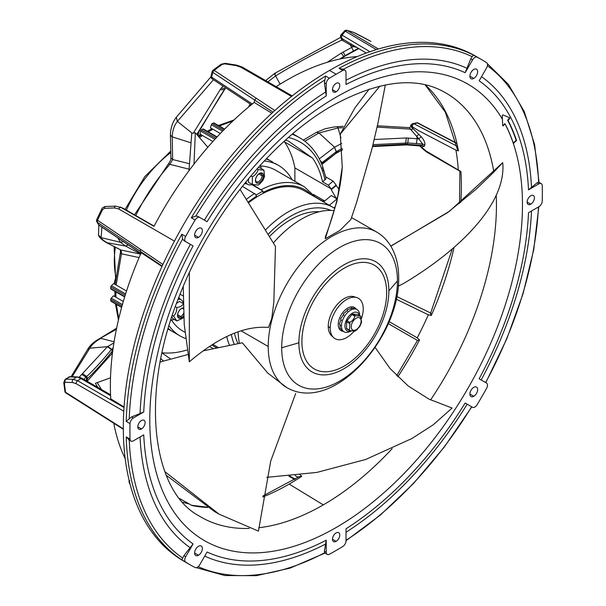 <?xml version="1.0" encoding="UTF-8"?>
<svg xmlns="http://www.w3.org/2000/svg" width="606" height="606" viewBox="0 0 606 606"><rect width="100%" height="100%" fill="white"/><g stroke="black" fill="none" stroke-linecap="round" stroke-linejoin="round"><path stroke-width="0.91" d="M256.361 194.874L255.8 194.549L256.361 196.306L256.361 194.874L262.959 191.064L252.505 184.55M260.315 165.961A92.854 53.608 -60 0 1 275.73 170.271L304.439 186.845A92.854 53.608 -60 0 0 261.307 189.633M266.102 158.961A98.452 56.843 120 0 1 270.753 160.969L273.086 162.31M292.1 179.724A98.452 56.843 120 0 0 278.533 165.423A98.452 56.843 120 0 0 264.193 160.984M278.533 165.423L276.056 163.999A98.452 56.843 120 0 0 274.882 163.347M174.664 332.792L176.452 333.823A98.452 56.843 120 0 0 177.603 334.52L180.08 335.951A98.452 56.843 120 0 0 185.391 338.413M176.452 333.823L172.331 331.444A98.452 56.843 120 0 1 168.271 328.414M183.27 296.016L180.08 294.175M242.355 186.315L255.8 194.549M198.367 136.229A12.832 7.408 -60 0 1 200.586 134.434M184.815 332.217L182.883 331.103A92.854 53.608 -60 0 1 171.43 319.907M169.059 325.748A98.452 56.843 120 0 0 180.08 335.951M324.604 201.078A12.832 7.408 120 0 0 322.4 201.003L322.051 201.056M251.732 184.58L262.398 190.738M311.582 195.011A90.521 52.26 120 0 0 262.959 192.496L262.959 191.064M248.952 202.487A89.355 51.586 -60 0 1 304.341 190.829L333.042 207.404A89.355 51.586 -60 0 0 265.882 229.583M218.304 347.511L214.986 345.594A89.355 51.586 -60 0 1 212.903 344.276M269.784 236.287A81.658 47.147 -60 0 1 319.21 211.767M237.999 343.594A81.658 47.147 -60 0 1 234.454 333.126M114.269 283.934A12.832 7.408 -60 0 1 115.594 278.449L114.148 247.006M267.481 159.045L266.542 158.499A98.452 56.843 -60 0 1 267.481 159.045A98.452 56.843 -60 0 1 268.632 159.742L272.761 162.12M174.331 332.596L170.21 330.217A98.452 56.843 -60 0 1 169.029 329.566A98.452 56.843 -60 0 1 168.097 329.013L169.029 329.566M172.006 331.232L171.998 331.255A98.452 56.843 -60 0 1 168.248 328.49M171.998 331.255L168.097 328.997M266.526 158.522L270.412 160.787A98.452 56.843 -60 0 0 266.155 158.908M238.097 331.77A89.817 51.858 120 0 0 239.4 343.337M334.126 210.638A89.817 51.858 120 0 0 273.495 242.824M379.939 86.082L340.284 134.085L342.254 166.991C340.966 187.163 335.353 210.38 325.422 236.658L325.286 238.703L339.784 230.538L350.866 219.516L356.502 202.737L372.084 148.387L378.015 122.829L385.333 84.923M189.36 272.594L189.322 361.812C218.668 336.913 245.059 325.467 268.488 327.46L271.768 318.4L273.821 302.28L275.488 246.407L240.006 189.314M390.787 246.089L447.433 212.714L476.18 189.155L493.223 172.695L502.715 162.658C506.548 202.215 462.34 248.528 403.687 283.434L398.293 286.183M502.715 162.658L449.455 211.282L390.84 246.18M241.036 330.8L268.231 346.496A89.817 51.858 -60 0 1 307.439 256.103A89.817 51.858 -60 0 1 376.652 232.045C382.568 235.507 387.325 240.271 390.938 246.339C396.15 255.338 398.725 265.867 398.672 277.919C399.915 337.224 333.361 414.337 286.835 387.613L267.791 373.099L242.339 342.799L203.237 350.844M97.816 387.401L95.377 383.31L97.21 382.606L101.422 389.484M187.534 354.631L160.181 361.979M110.504 377.826L97.21 382.606M164.809 471.597L219.039 514.146L258.444 531.129L270.73 461.037L295.713 393.408M219.039 514.146L214.532 511.547L166.249 475.255M266.693 477.354L316.794 472.43L365.66 459.484L411.845 438.547L433.184 424.829L452.129 408.05L429.063 399.165L408.217 385.992L390.135 368.615L375.122 347.465M342.254 166.991L336.981 201.207L325.286 238.703M340.284 134.085L354.972 107.815L369.236 89.059M188.981 170.725L191.754 133.343L195.329 132.805L193.988 164.128M207.828 147.235L195.329 132.805M189.322 361.812L184.216 324.301L183.254 286.418M359.843 315.688L359.29 312.673A12.877 7.439 120 0 0 356.995 309.537A12.877 7.439 120 0 0 347.071 312.991A12.877 7.439 120 0 0 341.451 325.945A12.877 7.439 120 0 0 344.117 331.846A12.877 7.439 120 0 0 347.98 332.262L351.328 330.997M341.451 325.945L340.458 325.377A12.877 7.439 120 0 0 340.466 325.505L339.966 325.225L340.027 328.247L341.367 329.422A12.877 7.439 120 0 0 341.413 329.505L342.314 330.793M342.14 330.702L344.117 331.846M359.6 315.552A10.514 6.068 120 0 0 351.495 313.726A10.514 6.068 120 0 0 344.943 326.028A10.514 6.068 120 0 0 351.071 330.937M347.011 328.96A1.167 0.674 -60 0 1 346.844 328.906A1.167 0.674 -60 0 1 346.602 328.369L346.602 321.771A1.167 0.674 -60 0 1 347.011 320.71L351.957 314.552A1.167 0.674 -60 0 1 352.783 314.075L357.737 314.522A1.167 0.674 -60 0 1 357.904 314.575A1.167 0.674 -60 0 1 358.032 314.696M357.275 329.566L354.677 331.209L349.859 330.603L349.442 330.012L349.859 322.354C352.495 320.877 354.146 318.824 354.805 316.196L354.957 315.681L360.578 316.165L361.57 322.225L359.812 326.543L355.964 330.444M349.859 330.603L346.602 328.369M357.904 314.575L360.964 316.696M360.578 316.165L357.737 314.522M340.458 325.377L339.421 323.968L340.822 320.157L341.314 320.438A12.877 7.439 120 0 1 341.367 320.294L340.617 318.809L343.307 315.022L343.799 315.309A12.877 7.439 120 0 1 343.89 315.173L343.367 313.787L346.935 310.848L347.435 311.128A12.877 7.439 120 0 1 347.541 311.037L347.14 309.893L350.988 308.446L351.488 308.734A12.877 7.439 120 0 1 351.594 308.696L351.185 307.909L355.154 308.59A12.877 7.439 120 0 1 355.245 308.621L355.025 308.401M347.374 310.939L347.14 309.893M351.086 308.507L351.185 307.909M354.071 331.285A23.331 13.468 -60 0 1 333.648 337.64L331.573 335.724A22.702 13.105 -60 0 1 328.24 326.339A22.702 13.105 -60 0 1 337.201 304.53A22.702 13.105 -60 0 1 354.078 296.728L356.79 297.576A23.331 13.468 -60 0 1 363.221 308.954A23.331 13.468 -60 0 1 361.532 318.324M333.648 337.64A23.331 13.468 -60 0 1 330.225 327.998A23.331 13.468 -60 0 1 339.436 305.591A23.331 13.468 -60 0 1 356.79 297.576M343.17 331.293A13.415 7.749 -60 0 1 338.239 324.536A13.415 7.749 -60 0 1 347.723 308.098A13.415 7.749 -60 0 1 356.048 308.992M178.073 299.349A11.317 6.53 -60 0 1 181.103 299.796L179.785 299.031A11.317 6.53 120 0 0 178.376 298.553M174.248 319.423A11.317 6.53 -60 0 1 170.9 319.824M181.103 299.796A11.317 6.53 -60 0 1 183.353 303.644L179.474 301.409L176.528 303.462M172.316 315.484L173.528 316.188C175.732 313.961 176.846 311.098 176.861 307.598L175.346 306.719M176.861 307.598C180.179 306.947 182.398 305.666 183.527 303.742M171.831 316.953L172.808 318.589L176.861 320.93L173.528 316.188M183.747 315.59A5.598 3.235 -60 0 1 181.512 317.673A5.598 3.235 -60 0 1 177.558 315.385A5.598 3.235 -60 0 1 181.512 308.53L181.512 308.53A5.598 3.235 -60 0 1 183.474 307.992M183.815 317.052L182.694 318.264L176.861 320.93M183.648 313.143A4.666 2.697 -60 0 1 180.853 316.529A4.666 2.697 -60 0 1 178.52 316.756A4.666 2.697 -60 0 1 177.573 314.976M181.171 308.742A4.666 2.697 -60 0 1 183.186 308.681A4.666 2.697 -60 0 1 183.504 308.916M245.294 182.648A11.317 6.53 120 0 0 246.415 183.626L247.733 184.383A11.317 6.53 -60 0 1 245.831 181.982M252.194 184.413A11.317 6.53 -60 0 1 247.733 184.383M259.982 165.536A11.317 6.53 -60 0 1 261.3 168.635M256.929 168.93L258.141 169.627L263.921 170.15L259.86 167.809L257.951 167.779M263.921 170.15L264.527 176.535L263.004 180.247M250.854 175.937L252.369 176.816C255.391 175.051 257.315 172.657 258.141 169.627M248.627 178.588L248.316 182.171L252.369 184.512L258.141 185.027M257.997 185.148L259.55 184.179L262.928 180.376M258.679 184.754L259.55 184.179M255.505 180.376A5.598 3.235 -60 0 1 259.466 173.521A5.598 3.235 -60 0 1 263.421 175.808A5.598 3.235 -60 0 1 259.466 182.664A5.598 3.235 -60 0 1 255.505 180.376L255.505 180.376M252.369 184.512L252.369 176.816M259.118 173.733A4.666 2.697 -60 0 1 261.133 173.672A4.666 2.697 -60 0 1 262.103 175.808A4.666 2.697 -60 0 1 260.065 180.497A4.666 2.697 -60 0 1 256.467 181.755A4.666 2.697 -60 0 1 255.52 179.967M170.672 359.047L162.007 352.942M186.762 350.063A125.98 72.735 -60 0 1 162.044 352.783M283.956 141.509L284.403 141.819A125.98 72.735 -60 0 1 294.88 167.885L294.88 181.33M120.488 249.786L120.397 252.513A3.5 1.22 14.8 0 0 121.458 253.778L139.107 257.588M124.684 296.97L110.966 289.047A1.167 0.674 120 0 1 110.724 288.471A136.948 79.068 120 0 1 110.8 286.918A1.167 0.674 120 0 1 111.398 285.721L113.708 283.616L126.556 291.031M123.329 301.493L113.466 295.804L111.239 298.122A1.167 0.674 120 0 0 110.724 299.349A136.948 79.068 120 0 0 110.8 300.811A1.167 0.674 120 0 0 111.042 301.288L121.654 307.416M115.307 329.459L116.382 329.308L99.929 338.512M114.102 341.792L100.922 338.375M99.785 338.595L100.823 338.436C95.498 341.345 91.824 344.594 89.802 348.17L107.467 346.67L79.015 377.364M113.92 342.905L107.467 346.67L111.345 349.51L113.125 348.17M214.206 123.253A1.167 0.674 120 0 0 214.001 122.965A1.167 0.674 120 0 0 213.463 122.995A136.948 79.068 120 0 0 212.161 123.662A1.167 0.674 120 0 0 211.358 124.722L210.456 127.805L220.319 133.502M203.54 129.229A1.167 0.674 120 0 0 203.358 129.017A1.167 0.674 120 0 0 202.737 129.101A136.948 79.068 120 0 0 201.434 129.942A1.167 0.674 120 0 0 200.692 131.055L200.025 134.115L212.873 141.531M285.343 140.259A125.98 72.735 -60 0 1 288.244 140.94L312.529 158.06L284.403 141.819M294.88 167.885L331.247 188.898L328.323 185.163L322.543 181.83L324.96 179.815A3.5 2.409 -12.2 0 0 325.907 177.649L322.589 166.279C317.703 153.379 310.037 143.857 299.591 137.714A132.979 76.78 120 0 0 292.16 134.29M312.529 158.06A125.98 72.735 -60 0 1 322.543 181.83M323.574 201.934L331.255 195.533L336.209 198.389L331.255 189.678L336.216 185.55A132.956 76.765 120 0 0 336.133 185.072L333.149 181.133L325.733 176.854M331.255 189.678L331.247 188.898M431.169 313.385C430.275 313.287 430.321 313.991 431.29 315.491L428.336 314.809L396.271 299.212M389.15 321.619L417.239 337.837A243.498 140.584 120 0 0 428.336 314.809M459.969 171.225L460.916 171.543A243.529 140.6 -60 0 1 460.802 202.374M377.076 127.116L410.376 129.116C412.527 130.002 412.966 129.411 411.709 127.328L421.147 136.638C424.033 140.024 425.253 142.758 424.821 144.834L424.435 146.243L421.503 147.099L425.957 150.939L460.916 171.543M262.981 495.943L299.008 476.695L301.78 476.278A243.529 140.6 -60 0 1 289.176 484.096A243.529 140.6 120 0 0 289.812 483.724A243.529 140.6 120 0 0 301.78 476.278L299.712 474.415M417.239 337.837L419.526 339.928L417.579 340.519M458.265 169.597A243.498 140.584 120 0 0 455.932 150.129L418.087 130.373L411.307 126.169L410.762 125.01L411.83 124.662M425.306 84.885A243.529 140.6 -60 0 1 458.431 150.894L455.932 150.129M344.632 40.163L340.973 38.148L340.527 35.474L342.92 33.019M343.216 39.337L340.686 37.072M369.948 51.715L342.049 35.125A419.996 242.491 -60 0 1 345.352 31.239L376.318 49.631M341.276 37.883L342.049 35.125A2.333 0.568 40.2 0 0 341.117 34.913L344.42 31.035A2.333 0.591 -139.3 0 1 345.352 31.239L347.155 30.459L378.394 49.003M182.724 502.23A243.498 140.584 120 0 0 188.913 503.828L179.732 498.677M207.684 507.464A243.529 140.6 -60 0 1 191.935 505.495L188.913 503.828M326.225 552.248A4.666 2.697 120 0 0 327.195 554.384A4.666 2.697 120 0 0 329.414 554.217A291.622 168.37 120 0 0 336.125 550.468A291.622 168.37 120 0 0 342.829 546.468A4.666 2.697 120 0 0 346.018 540.817L346.018 528.78A272.42 157.287 120 0 0 465.158 403.02L472.528 407.277A4.666 2.697 120 0 0 477.119 404.71A291.622 168.37 120 0 0 486.603 388.287A4.666 2.697 120 0 0 486.527 383.03L479.157 378.773A272.42 157.287 120 0 0 528.5 212.721L538.923 206.699A4.666 2.697 120 0 0 542.226 201.109A291.622 168.37 120 0 0 542.226 185.625A4.666 2.697 120 0 0 541.256 183.61A4.666 2.697 120 0 0 538.923 183.838L528.5 189.86A272.42 157.287 120 0 0 479.157 80.787L486.527 68.016A4.666 2.697 120 0 0 486.603 62.676A291.622 168.37 120 0 0 481.937 59.805L475.339 55.994A291.622 168.37 120 0 0 329.528 70.432A291.622 168.37 120 0 0 139.009 327.422A291.622 168.37 120 0 0 183.716 561.103L190.314 564.913A291.622 168.37 120 0 0 195.132 567.511A4.666 2.697 120 0 0 199.722 564.777L207.093 552.013A272.42 157.287 120 0 0 326.225 540.211L324.407 551.202L326.225 552.248L326.225 540.211M481.937 59.805A291.622 168.37 120 0 0 477.119 57.199A4.666 2.697 120 0 0 472.528 59.933L465.158 72.705A272.42 157.287 120 0 0 346.018 84.499L346.018 72.462A4.666 2.697 120 0 0 345.056 70.326A4.666 2.697 120 0 0 342.829 70.501A291.622 168.37 120 0 0 336.125 74.243A291.622 168.37 120 0 0 329.414 78.242A4.666 2.697 120 0 0 326.225 83.893L324.407 82.848L326.225 95.93L326.225 83.893M465.158 403.02L470.71 406.225M326.225 95.93A272.42 157.287 120 0 0 207.093 221.698L199.722 217.44A4.666 2.697 120 0 0 199.715 217.44A4.666 2.697 120 0 0 195.132 220.001A291.622 168.37 120 0 0 185.648 236.431A4.666 2.697 120 0 0 185.724 241.68L193.094 245.938A272.42 157.287 120 0 0 143.743 411.997L133.32 418.011A4.666 2.697 120 0 0 130.025 423.602A291.622 168.37 120 0 0 130.025 439.092A4.666 2.697 120 0 0 130.987 441.107A4.666 2.697 120 0 0 133.32 440.873L143.743 434.85A272.42 157.287 120 0 0 193.094 543.93L185.724 556.694A4.666 2.697 120 0 0 185.648 562.042A291.622 168.37 120 0 0 190.314 564.913M336.125 532.924A5.159 2.977 -60 0 1 338.701 532.666A5.159 2.977 -60 0 1 339.489 536.802A5.159 2.977 -60 0 1 336.125 541.347A5.159 2.977 -60 0 1 333.542 541.597A5.159 2.977 -60 0 1 332.755 537.469A5.159 2.977 -60 0 1 336.125 532.924M530.788 195.761A5.159 2.977 -60 0 1 533.363 195.503A5.159 2.977 -60 0 1 534.151 199.639A5.159 2.977 -60 0 1 530.788 204.177A5.159 2.977 -60 0 1 528.205 204.434A5.159 2.977 -60 0 1 527.417 200.306A5.159 2.977 -60 0 1 530.788 195.761M336.125 83.37A5.159 2.977 -60 0 1 338.701 83.113A5.159 2.977 -60 0 1 339.489 87.249A5.159 2.977 -60 0 1 336.125 91.786A5.159 2.977 -60 0 1 333.542 92.044A5.159 2.977 -60 0 1 332.755 87.915A5.159 2.977 -60 0 1 336.125 83.37M141.463 420.534A5.159 2.977 -60 0 1 144.039 420.276A5.159 2.977 -60 0 1 144.826 424.412A5.159 2.977 -60 0 1 141.463 428.957A5.159 2.977 -60 0 1 138.88 429.207A5.159 2.977 -60 0 1 138.092 425.079A5.159 2.977 -60 0 1 141.463 420.534M473.771 387.355A5.484 3.166 -60 0 1 476.513 387.082A5.484 3.166 -60 0 1 477.354 391.476A5.484 3.166 -60 0 1 473.771 396.301A5.484 3.166 -60 0 1 471.029 396.574A5.484 3.166 -60 0 1 470.188 392.18A5.484 3.166 -60 0 1 473.771 387.355M473.771 69.47A5.484 3.166 -60 0 1 476.513 69.198A5.484 3.166 -60 0 1 477.354 73.591A5.484 3.166 -60 0 1 473.771 78.424A5.484 3.166 -60 0 1 471.029 78.697A5.484 3.166 -60 0 1 470.188 74.303A5.484 3.166 -60 0 1 473.771 69.47M198.48 228.409A5.484 3.166 -60 0 1 201.215 228.136A5.484 3.166 -60 0 1 202.056 232.53A5.484 3.166 -60 0 1 198.48 237.363A5.484 3.166 -60 0 1 195.738 237.635A5.484 3.166 -60 0 1 194.897 233.242A5.484 3.166 -60 0 1 198.48 228.409M198.48 546.294A5.484 3.166 -60 0 1 201.215 546.021A5.484 3.166 -60 0 1 202.056 550.415A5.484 3.166 -60 0 1 198.48 555.247A5.484 3.166 -60 0 1 195.738 555.513A5.484 3.166 -60 0 1 194.897 551.119A5.484 3.166 -60 0 1 198.48 546.294M502.7 125.631L503.495 125.722L502.7 125.631L502.26 115.867A0.697 0.401 -60 0 1 503.078 114.92L509.631 117.723A0.697 0.401 -60 0 1 509.54 118.708L508.048 120.488A268.397 154.962 -60 0 1 516.554 140.494L513.411 143.486A263.724 152.265 120 0 0 505.131 123.957L503.192 125.54L504.722 123.722L505.131 123.957M342.829 70.501L339.012 68.296A291.622 168.37 -60 0 1 473.301 54.994L470.71 58.888L465.158 72.705M339.012 68.296L343.231 69.364M327.195 554.384L324.611 552.808L324.407 551.202M193.094 543.93L183.906 555.649L181.83 559.838A291.622 168.37 -60 0 1 126.207 436.888L130.025 439.092M129.237 440.009L126.207 436.888M143.743 411.997L131.502 416.966L126.207 421.405A291.622 168.37 -60 0 1 181.83 234.227L185.648 236.431M140.031 413.739A277.184 160.029 -60 0 1 190.367 244.362L183.906 240.635L185.724 241.68L183.906 240.635L182.603 238.923L181.83 234.227M190.367 244.362L193.094 245.938M207.093 221.698L197.904 216.387L195.768 216.122L191.314 217.796A291.622 168.37 -60 0 1 325.604 76.038L329.414 78.242M324.407 82.848L325.604 76.038M484.027 381.583L479.157 378.773M541.256 183.61L538.605 182.164A289.766 167.301 120 0 0 487.398 65.728M538.923 183.838L537.113 182.792L538.605 182.164M537.113 182.792L528.5 189.86M508.048 120.488L507.639 120.246L509.123 118.473A0.697 0.401 120 0 0 509.343 117.594M502.745 125.813A0.697 0.401 120 0 0 503.192 125.54M513.252 143.008L516.138 140.259A268.397 154.962 120 0 0 507.639 120.246M516.138 140.259L516.554 140.494M357.396 56.532A249.263 143.91 120 0 0 276.169 86.658M353.737 32.451A252.755 145.932 120 0 0 347.155 30.459A2.333 1.879 104.7 0 0 346.776 30.3L353.472 32.33A2.333 1.894 109.1 0 1 353.737 32.451L370.766 41.337A2.333 1.348 -60 0 1 370.857 41.382A2.333 1.348 -60 0 1 370.94 41.435M458.431 150.894L457.219 148.826L445.296 112.102L425.162 84.855M356.76 47.374L353.321 46.586L351.647 47.473L353.518 50.98L345.17 55.563L358.76 48.563M353.813 45.624L353.321 46.586L350.389 44.935L350.912 43.897M341.117 37.973L341.807 40.079L350.389 44.935L351.647 47.473L341.208 53.161L327.285 62.282M280.101 84.173L275.609 75.917C294.774 64.122 316.84 52.177 341.807 40.079L343.647 39.602M342.246 33.436L340.61 35.322M358.381 48.344L353.518 50.98M275.336 73.644C274.351 73.023 274.404 73.803 275.495 75.985L267.852 81.863M358.805 48.594L343.996 56.669M341.208 53.161L343.981 56.684L340.625 58.873M339.61 59.085L345.17 55.563L343.117 52.04M320.203 160.704L322.119 162.559L321.475 163.499M339.246 189.716L336.216 185.55M374.243 139.516L406.338 137.979L417.163 138.729L416.428 143.561L407.77 142.986L407.376 144.311L406.543 144.902L421.056 146.008L422.147 145.395L422.632 144.039L418.875 138.888L417.163 138.729L416.739 136.38L410.376 129.116L409.52 127.654L410.815 126.495M411.307 126.169L411.709 127.328L410.838 126.578L410.762 125.01M411.353 124.874L410.86 124.965A1.167 0.841 -102.2 0 0 411.33 125.071M411.921 124.563L411.936 125.821L413.868 123.707A419.996 242.491 -60 0 1 417.413 122.965L418.072 123.048A2.333 2.333 0 0 0 416.534 122.836L416.534 122.836A2.333 1.697 -101.3 0 1 417.413 122.965L456.053 143.092M411.936 125.821L413.58 127.76M456.674 146.016L413.868 123.707A2.333 1.689 -102.2 0 0 412.974 123.579L416.534 122.836M316.627 132.252L318.968 132.994L316.529 132.305L325.21 128.752L333.8 127.025L337.178 126.692L338.004 127.957L342.549 127.692M319.051 132.956L338.004 127.957L340.936 137.691M341.731 143.425L334.535 147.19L319.286 158.87M304.856 141.243L318.968 132.994L334.535 147.19L336.345 151.651L342.185 148.372M335.163 153.969L322.104 163.802L322.119 162.559L336.224 151.735L334.444 147.258M322.157 164.12L321.771 164.211M342.64 149.606L335.663 153.591M336.201 152.848L335.747 153.197L336.345 151.651M419.769 145.902L421.428 147.576L420.072 145.932M406.338 137.979L405.452 144.243L422.147 145.395L424.435 146.243M416.428 143.561L422.632 144.039L424.821 144.834M418.822 134.282L416.739 136.38L418.875 138.888L421.147 136.638M408.361 138.047L407.77 142.986L373.008 144.652M404.596 144.857L405.452 144.243L372.682 145.963M415.337 145.531L416.277 144.925M336.209 198.389L337.633 197.2M274.844 110.527L214.145 70.364A2.333 1.121 52.8 0 0 212.994 70.235L221.19 64.236A2.333 1.189 54.8 0 1 222.349 64.35L224.743 63.842L236.219 65.622L240.779 67.168A2.333 1.348 -60 0 1 242.067 66.971L292.198 95.915M252.308 103.974L211.623 77.106A419.996 242.491 -60 0 1 212.751 72.356L254.717 100.088A422.761 244.082 120 0 0 254.172 102.399M212.479 78.909L211.623 77.106A2.333 0.886 13.2 0 1 211.009 76.288A2.333 2.333 0 0 0 211.986 78.765L251.331 104.77M254.232 102.437A249.263 143.91 120 0 0 153.992 226.341L120.117 206.941M140.925 253.384L98.99 225.068A419.996 242.491 -60 0 1 97.286 222.235L140.327 251.323A422.761 244.082 120 0 0 141.153 252.694M98.551 224.614A2.333 2.333 0 0 0 99.232 225.326L98.99 225.068A2.333 1.818 -31.6 0 1 98.551 224.614L96.831 221.758A2.333 1.81 149.5 0 0 97.286 222.235L97.505 220.22L162.893 264.481M141.19 252.725L161.976 266.466L141.19 252.725A249.263 143.91 120 0 0 110.769 398.854L124.056 406.99M66.592 393.067L65.562 392.256A2.333 1.538 -8.5 0 1 64.887 391.362L63.774 382.5A2.333 1.485 -5.8 0 0 64.456 383.416L65.213 382.325A2.333 1.863 -88.1 0 1 66.016 379.114A1251.246 364.6 158 0 0 73.303 379.333L76.833 376.902L80.939 378.576L77.651 380.735L73.303 379.333A2.333 1.856 91.5 0 0 72.493 382.507L76.114 383.666L123.791 411.186M85.651 380.379L86.832 379.167L86.022 377.144L86.726 376.508C94.748 368.948 102.959 359.956 111.345 349.51M86.855 381.076L86.832 379.167L87.484 378.591L86.726 376.508L82.772 373.796M83.855 379.341L86.022 377.144L81.984 374.546M87.158 381.25L87.484 378.591C95.521 370.948 103.755 361.82 112.201 351.215L111.822 353.699L112.201 351.215M112.777 350.692L112.254 351.154L111.58 349.238L107.709 346.382M72.152 376.674L89.764 348.238L87.544 349.662M123.321 428.828L65.562 392.256A252.755 145.932 120 0 1 64.456 383.416M129.389 480.816L129.828 480.649M113.754 423.246A249.263 143.91 120 0 0 125.207 458.689M65.213 382.325L72.493 382.507M140.524 249.339L140.327 251.323L162.158 266.079M102.528 209.729A252.755 145.932 120 0 0 97.505 220.22L96.725 219.599L101.725 209.138L102.528 209.729L104.376 208.373L114.473 207.934L118.731 208.964L174.452 241.135M271.844 113.246L254.209 102.422L271.844 113.246M256.096 98.104L254.717 100.088L273.003 112.186M211.009 76.288L212.138 71.546A2.333 0.864 -166.3 0 0 212.751 72.356L214.145 70.364A252.755 145.932 120 0 1 222.349 64.35M223.016 86.052L221.288 88.181L225.174 88.635L225.78 87.878L224.311 89.824L220.22 89.612L193.359 133.1M176.255 117.337L177.369 121.405L213.471 79.742M221.288 88.181L220.22 89.612M210.949 76.833L176.248 117.306C172.528 122.162 170.581 128.086 170.392 135.093L172.218 136.873C172.452 130.638 174.172 125.487 177.369 121.405L192.216 133.275M196.761 134.403L225.273 88.499M220.016 96.346L223.909 90.43M220.213 96.051L198.647 132.176L197.662 135.426M197.064 134.744L197.465 133.85M172.218 136.873L191.079 142.842M170.392 135.093L172.218 136.964L172.649 159.537L170.937 157.84C171.195 159.226 170.324 161.279 168.339 163.999A3.5 0.97 41.7 0 1 169.9 164.355L189.102 169.188M189.511 163.734L172.649 159.537L169.9 164.355A132.979 76.78 120 0 0 135.767 215.547M196.791 134.449L198.874 131.76M105.959 242.324L106.8 242.665C103.202 240.317 101.308 238.635 101.104 237.62L101.906 227.136M117.784 237.855L120.458 242.302L125.548 246.051L140.834 254.149L120.829 250.02M101.104 237.62L120.442 242.279L123.359 241.62M106.8 242.665L125.548 246.051L128.214 244.907M98.551 235.098C98.96 237.151 101.429 239.567 105.952 242.339L121.17 250.126L121.458 253.778L116.185 285.047M128.321 244.975L125.639 246.104M154.098 226.136L123.556 208.502A2.333 1.348 -60 0 1 123.632 208.54L121.071 207.426A2.333 1.348 -60 0 0 118.731 208.964M65.153 379.333L69.44 376.871L75.947 377.159M79.78 377.311L82.143 378.356M70.357 376.652L65.145 379.341L63.774 382.5M246.703 199.101A92.854 53.608 -60 0 1 254.709 193.443M209.509 346.473L211.585 347.67A92.854 53.608 -60 0 1 209.593 346.42M322.4 201.003L315.317 196.912M256.361 196.306A90.521 52.26 120 0 0 248.536 201.851M211.842 344.95A90.521 52.26 120 0 0 216.774 347.836M330.914 210.418A85.855 49.571 120 0 0 268.45 233.977M231.325 334.421A85.855 49.571 120 0 0 234.264 344.299M229.477 345.231A89.355 51.586 -60 0 1 226.75 336.519M170.619 152.72A94.135 54.351 120 0 0 126.366 210.115M115.291 247.566A94.135 54.351 120 0 0 115.814 276.457M397.445 280.934A81.848 47.253 120 0 0 339.572 247.521A81.848 47.253 120 0 0 281.699 347.761L298.879 342.799A63.622 36.731 -60 0 1 343.867 264.883A63.622 36.731 -60 0 1 388.855 290.857L397.445 280.934A81.848 47.253 120 0 1 339.572 381.174A81.848 47.253 120 0 1 281.699 347.761M386.666 292.607A59.933 34.603 120 0 0 344.291 268.14A59.933 34.603 120 0 0 301.909 341.542A59.933 34.603 120 0 0 344.291 366.009A59.933 34.603 120 0 0 386.666 292.607M388.855 290.857A63.622 36.731 -60 0 1 343.867 368.774A63.622 36.731 -60 0 1 298.879 342.799M286.835 387.613A89.817 51.858 -60 0 1 268.231 346.496M352.783 314.075L355.631 315.718M354.805 316.196L351.957 314.552M356.169 318.211A6.999 4.037 120 0 0 351.215 326.785A6.999 4.037 120 0 0 356.169 329.641A6.999 4.037 120 0 0 361.115 321.074A6.999 4.037 120 0 0 356.169 318.211M347.011 320.71L349.859 322.354M349.442 323.415L346.602 321.771M328.24 326.339L330.225 327.998M183.474 307.909A5.696 3.288 120 0 0 177.49 315.423A5.696 3.288 120 0 0 179.618 318.294A5.696 3.288 120 0 0 183.754 315.681M177.603 314.65L180.853 316.529L181.512 317.673M259.466 182.739A5.696 3.288 120 0 0 263.489 175.763A5.696 3.288 120 0 0 259.466 173.437A5.696 3.288 120 0 0 255.437 180.414A5.696 3.288 120 0 0 259.466 182.739M263.421 175.808L262.103 175.808L258.853 173.93M160.848 358.532A129.479 74.758 120 0 0 163.438 361.055M116.36 304.363L118.753 318.718M115.905 291.903L115.943 297.228M110.724 288.471L124.798 296.592M121.73 307.128L110.8 300.811M110.724 299.349L122.071 305.894M111.239 298.122L122.442 304.583M87.575 349.594L89.802 348.17M111.398 285.721L125.624 293.933M110.8 286.918L125.215 295.243M232.946 120.927L219.319 126.033M213.463 122.995L224.394 129.305M215.85 138.266L201.434 129.942M214.918 139.274L200.692 131.055M202.737 129.101L216.812 137.229M212.933 129.237L208.297 131.873M222.553 131.184L211.358 124.722M212.161 123.662L223.5 130.214M202.502 135.539L199.548 137.57M336.133 185.072L331.255 189.11M328.323 185.163L333.149 181.133M335.201 206.813L333.883 207.903M454.03 247.543A243.529 140.6 -60 0 1 431.29 315.491M422.2 147.856L422.132 148.334L426.435 151.871A2.333 1.348 -60 0 1 425.957 150.939M258.747 527.743A244.877 141.38 120 0 0 323.293 504.889A244.877 141.38 120 0 0 392.165 448.637M430.601 399.922A244.877 141.38 120 0 0 496.231 195.117M493.86 172.036A244.877 141.38 120 0 0 443.289 91.529C414.966 76.182 377.955 80.916 332.255 105.724C271.458 140.039 209.918 216.115 179.247 296.304C138.948 395.597 152.841 491.027 198.465 515.577A244.877 141.38 120 0 0 249.346 528.432M323.293 504.889L289.176 484.096A243.529 140.6 -60 0 1 262.799 496.973M419.526 339.928A243.529 140.6 -60 0 1 397.801 376.826M298.114 477.278L295.114 475.551M289.88 476.074L295.198 479.141M417.489 340.466L388.302 323.612L417.489 340.466M329.528 70.432L336.125 74.243M473.301 54.994L477.119 57.199M346.018 540.287A289.766 167.301 120 0 0 471.635 406.762M467.188 404.194A277.184 160.029 -60 0 1 346.018 532.25M505.071 124.033A263.534 152.151 -60 0 1 336.125 527.531A263.534 152.151 -60 0 1 149.78 419.943A263.534 152.151 -60 0 1 336.125 97.18A263.534 152.151 -60 0 1 502.472 119.352M346.018 80.234A277.184 160.029 -60 0 1 467.188 68.38M472.528 59.933L470.71 58.888M472.074 56.6A289.766 167.301 120 0 0 343.307 69.319M185.648 562.042L181.83 559.838M130.025 423.602L126.207 421.405M195.132 220.001L191.314 217.796M198.17 566.678A289.766 167.301 120 0 0 324.611 552.808M325.876 543.9A277.184 160.029 -60 0 1 204.73 556.103M183.906 555.649L185.724 556.694M190.367 547.854A277.184 160.029 -60 0 1 140.047 436.987M129.245 440.092A289.766 167.301 120 0 0 182.603 557.975M131.502 416.966L133.32 418.011M182.603 238.923A289.766 167.301 120 0 0 129.237 418.511M197.904 216.387L199.722 217.44L197.904 216.387M324.611 80.106A289.766 167.301 120 0 0 195.768 216.122M204.358 220.122A277.184 160.029 -60 0 1 325.876 91.839M485.633 382.515A289.766 167.301 120 0 0 538.461 206.964M531.507 210.986A277.184 160.029 -60 0 1 481.187 379.947M481.52 76.689A277.184 160.029 -60 0 1 531.523 187.716M336.125 541.347L332.474 539.242M530.788 204.177L527.137 202.071M336.125 91.786L332.474 89.68M141.463 428.957L137.812 426.851M473.771 396.301L469.892 394.067M473.771 78.424L469.892 76.182M198.48 237.363L194.602 235.12M198.48 555.247L194.602 553.005M509.123 118.473L509.54 118.708M366.448 38.958L370.766 41.337M275.609 75.917C274.526 73.735 274.465 72.955 275.442 73.576M340.746 58.85L345.837 55.578M322.597 166.309A3.5 2.583 159.3 0 1 321.786 168.945A129.479 74.758 120 0 0 288.471 137.479M324.96 179.815A129.479 74.758 120 0 0 322.733 171.596L321.786 168.945M322.733 171.596L323.574 169.066M338.133 127.949L337.239 126.699M329.353 205.267L337.292 198.647M353.472 32.33L355.866 33.421M240.779 67.168L291.516 96.46M224.743 63.842A2.333 0.667 -81.2 0 1 225.265 63.327L236.719 65.145A2.333 0.651 99.2 0 0 236.219 65.622M154.106 226.129L123.632 208.54A2.333 1.348 -60 0 1 123.707 208.585M110.603 395.703L80.939 378.576A2.333 1.348 -60 0 1 82.211 378.394L110.565 394.764M76.114 383.666A2.333 1.348 -60 0 1 77.651 380.735L124.018 407.505M74.152 376.788L73.273 377.008M111.595 421.541L110.565 420.753M129.858 483.603A2.333 2.053 -54.5 0 1 129.283 481.035M177.429 121.336L176.316 117.261M101.104 237.597L98.536 235.022M106.005 242.377L120.791 250.005M120.458 242.302L123.382 241.642M115.966 206.176A2.333 1.273 87.9 0 0 115.64 206.116A2.333 1.273 87.9 0 0 114.473 207.934M104.376 208.373A2.333 1.295 -92.3 0 1 105.542 206.51L115.64 206.116L122.601 208.017M71.084 376.682L70.167 376.902M313.4 194.412L324.74 200.965M211.585 347.67L213.289 348.586M315.62 197.344L304.439 186.845M334.747 208.456L333.042 207.404M170.551 151.295L144.864 176.528L125.101 209.381M351.548 217.546L376.652 232.045M349.503 330.444L346.844 328.906M356.995 309.537L355.002 308.386M120.397 252.513L115.11 284.426M114.867 291.304L114.943 296.652M115.42 303.818L118.443 320.036M116.632 328.187L99.755 338.542C94.013 341.632 89.946 345.314 87.544 349.571L71.129 376.644M260.277 165.9L260.421 165.052M214.001 122.965L224.606 129.086M203.358 129.017L217.077 136.941M233.931 119.996L218.38 125.487M211.933 128.661L207.267 131.275M201.427 134.918L198.791 136.706M396.816 296.546L430.707 313.007M430.601 313.249L452.235 249.134M459.53 203.404L459.886 171.18M426.435 151.871L459.977 171.233M343.223 39.322L366.266 53.033M179.671 498.594L190.095 504.45M191.534 505.268L207.169 507.146M396.68 375.712L417.519 340.398M471.809 406.861L444.221 447.13L413.474 483.527L380.432 515.009L346.018 540.696M342.701 68.97L345.056 70.326M324.96 553.096L290.107 568.102L256.414 575.67L224.826 575.533L196.291 567.655M130.987 441.107L128.631 439.744M538.817 206.76L533.78 249.399L523.039 293.758L506.889 338.587L485.807 382.613M487.307 63.607L508.396 84.385L524.304 111.671L534.598 144.629L539.022 182.315M341.117 34.913A2.333 2.333 0 0 0 340.655 37.072M346.776 30.3A2.333 2.333 0 0 0 344.42 31.035M340.413 37.504L274.821 73.303L265.625 80.575M250.18 104.005L248.475 107.118M292.774 133.774L299.523 137.676M412.974 123.579A2.333 2.333 0 0 0 411.322 124.919L411.391 125.063M343.261 126.321L337.186 126.692M409.52 127.646L377.371 125.79M316.529 132.297L303.288 140.084M321.869 164.438L335.679 153.598C335.663 152.863 337.769 151.78 341.996 150.341M455.992 142.796L418.072 123.048M421.428 147.576L422.132 148.334M406.535 144.902L372.538 146.561M355.843 33.398L366.433 38.935M236.719 65.145L242.074 66.978M99.232 225.326L140.895 253.467M77.492 376.917L82.219 378.394M68.607 377.076L70.372 376.614L76.848 376.902M86.711 381.765L111.807 353.715M111.852 353.654L112.458 353.139M64.887 391.362A2.333 2.333 0 0 0 65.94 392.983L123.321 429.29M288.88 476.164L294.645 479.49M128.964 480.437L129.942 483.664M212.994 70.235A2.333 2.333 0 0 0 212.138 71.546M220.728 95.263L221.341 94.309M170.392 135.183L170.93 157.833M168.339 163.999L134.494 214.812M220.66 95.362L198.791 131.956L198.003 135.812M244.513 183.618L246.953 183.929M96.725 219.599A2.333 2.333 0 0 0 96.831 221.758M98.839 224.993L98.513 234.931M101.725 209.138L102.202 208.358C101.225 208.54 105.444 206.01 105.558 206.502M221.19 64.236L225.265 63.335M180.315 299.341L178.823 297.387M170.703 320.445L171.362 319.9"/></g></svg>
